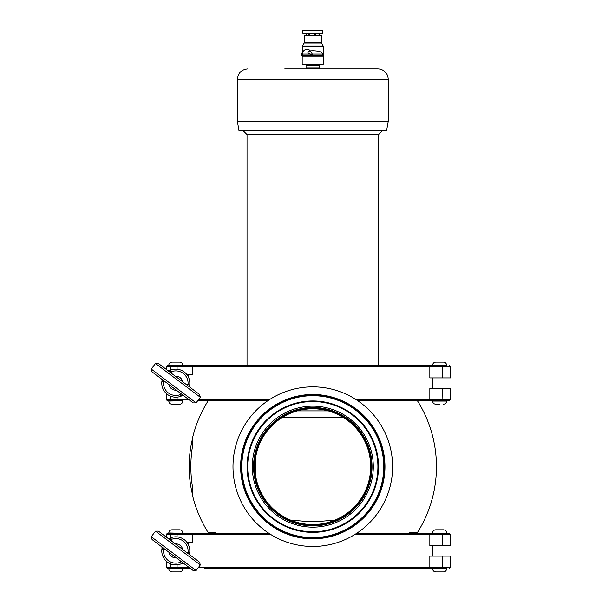 <?xml version="1.0" encoding="UTF-8"?>
<svg xmlns="http://www.w3.org/2000/svg" width="602" height="602" viewBox="0 0 602 602"><rect width="100%" height="100%" fill="white"/><g stroke="black" fill="none" stroke-linecap="round" stroke-linejoin="round"><path stroke-width="0.9" d="M208.194 400.714A123.658 123.658 0 0 0 192.497 438.03L192.497 446.3A123.651 121.77 90 0 0 190.842 466.663A123.651 121.77 90 0 0 192.497 487.026L192.497 495.296A123.658 123.658 0 0 0 208.33 532.823L215.983 532.823M297.328 410.888L328.263 410.888M282.165 417.555L343.426 417.555M247.023 365.286L247.023 134.637L378.568 134.637L382.955 130.25M354.887 68.861L340.86 68.861M284.731 68.861L377.695 68.861L284.731 68.861M388.215 121.484L237.376 121.484L238.919 130.25L386.672 130.25L388.215 121.484L388.215 79.389A10.527 10.527 0 0 0 377.695 68.861M418.27 365.632L204.387 365.632M188.787 374.406L188.787 377.875M432.59 377.913L432.59 388.433M432.605 568.393L204.387 568.393M443.463 571.9C445.382 571.712 446.436 570.658 446.624 568.739L432.59 568.739C432.778 570.658 433.831 571.712 435.75 571.9L443.463 571.9C445.382 571.712 446.436 570.658 446.624 568.739L446.624 568.393M429.775 533.312L432.605 533.312M435.75 529.805C433.831 529.993 432.778 531.047 432.59 532.966C432.778 531.047 433.831 529.993 435.75 529.805L443.463 529.805C445.382 529.993 446.436 531.047 446.624 532.966L446.609 532.966C446.436 531.047 445.382 529.993 443.463 529.805M181.029 561.388L180.735 562.546L179.622 562.516L182.082 563.397A14.034 14.034 0 0 1 162.006 548.264L163.526 550.386L163.195 549.325L164.226 548.715M183.873 563.532L183.873 563.532A1.753 1.753 0 0 0 182.082 563.397M161.381 546.578L161.381 546.578A1.753 1.753 0 0 1 162.006 548.264A1.753 1.753 0 0 0 161.381 546.578M183.836 563.502L172.631 555.052L193.212 570.568L196.094 570.545L200.315 564.947L199.548 562.17L158.379 531.137L155.497 531.16L200.315 564.947M172.631 555.052L152.043 539.535L151.275 536.758L155.497 531.16M165.347 549.566L163.195 549.325M180.735 562.546L179.915 560.545M186.244 552.139L188.396 552.38L188.065 551.312L189.585 553.441A14.034 14.034 0 0 0 169.516 538.308L171.976 539.181L170.855 539.159L171.675 541.16M167.717 538.173L167.717 538.173A1.753 1.753 0 0 0 169.516 538.308M170.855 539.159L170.562 540.318M189.585 553.441L190.209 555.127A1.753 1.753 0 0 1 189.585 553.441A1.753 1.753 0 0 0 190.209 555.127M187.365 552.982L188.396 552.388M182.669 549.445A7.013 7.013 0 0 0 175.257 543.854L175.799 543.839C178.485 543.952 180.51 545.119 181.872 547.346M168.921 552.26A7.013 7.013 0 0 0 176.333 557.851L175.799 557.866C173.105 557.753 171.081 556.587 169.719 554.359M182.812 400.714L168.793 401.067C168.966 402.979 170.02 404.032 171.939 404.22L179.652 404.22C181.571 404.032 182.624 402.979 182.812 401.067L182.797 401.067M168.793 365.632L182.797 365.286M170.2 365.632L167.665 365.632A0.88 0.873 -90 0 0 166.784 366.513L166.867 369.854L166.867 366.513A0.88 0.88 0 0 1 167.74 365.632L193.46 365.632L192.632 366.513L177.078 366.513L177.078 369.199M171.946 362.126L179.652 362.126L171.946 362.126C170.02 362.314 168.966 363.367 168.778 365.286L168.793 365.286M439.874 404.22L435.75 404.22C433.831 404.032 432.778 402.979 432.59 401.067L446.624 401.067L432.605 400.714M357.738 400.714L449.25 400.714L450.13 399.833L450.13 388.433L450.13 399.833L429.836 399.833L429.836 388.433L451.011 388.433L451.011 377.913L429.836 377.913L429.836 366.513A0.88 0.843 -90 0 0 428.993 365.632L432.605 365.632M204.582 365.632L428.993 365.632M186.748 374.406L192.632 374.406L192.632 366.513L442.282 366.513L442.056 365.632M168.154 400.714L167.665 400.714A0.88 0.873 90 0 1 166.784 399.833L167.74 400.714A0.88 0.88 0 0 1 166.867 399.833A0.88 0.88 0 0 0 167.74 400.714L180.984 400.714M204.582 400.714L267.852 400.714M170.283 400.714L170.374 396.116M189.156 399.833L166.867 399.833L166.867 393.994L166.867 399.833A0.88 0.88 0 0 0 167.74 400.714M435.75 404.22C433.831 404.032 432.778 402.979 432.59 401.067L428.993 400.714A0.88 0.843 90 0 0 429.836 399.833L356.422 399.833M204.387 400.714L197.719 400.714M188.576 377.379L188.576 374.406M179.652 362.126C181.571 362.314 182.624 363.367 182.812 365.286L244.036 365.632M381.548 365.632L429.775 365.632M168.921 384.58A7.013 7.013 0 0 0 176.333 390.171L175.799 390.186C173.105 390.073 171.081 388.907 169.719 386.68M182.669 381.766A7.013 7.013 0 0 0 175.257 376.175L175.799 376.16C178.485 376.273 180.51 377.439 181.872 379.666M178.96 378.974L158.379 363.457L155.497 363.48L200.315 397.267L199.548 394.491L178.96 378.974M187.365 385.31L188.396 384.708L188.065 383.64L189.585 385.762A1.753 1.753 0 0 0 190.209 387.447L189.585 385.762A14.034 14.034 0 0 0 169.516 370.629A1.753 1.753 0 0 1 167.717 370.493L167.717 370.493A1.753 1.753 0 0 0 169.516 370.629L171.976 371.509L170.855 371.479L170.562 372.638M170.855 371.479L171.675 373.481M186.244 384.46L188.396 384.701M193.212 402.888L183.873 395.853A1.753 1.753 0 0 0 182.082 395.717L179.622 394.844L180.735 394.867L181.029 393.708L183.836 395.823L172.631 387.372L193.212 402.888L196.094 402.866L200.315 397.267M172.631 387.372L152.043 371.855L151.275 369.079L155.497 363.48M165.347 381.886L163.195 381.645L163.526 382.714L162.006 380.584A1.753 1.753 0 0 0 161.381 378.899L161.381 378.899M180.735 394.867L179.915 392.865M182.082 395.717A14.034 14.034 0 0 1 162.006 380.584A14.034 14.034 0 0 0 182.082 395.717A1.753 1.753 0 0 1 183.873 395.853L183.836 395.823M164.226 381.043L163.195 381.638M446.624 365.286L432.59 365.286C432.778 363.367 433.831 362.314 435.75 362.126L443.463 362.126C445.382 362.314 446.436 363.367 446.624 365.286L446.609 365.286C446.436 363.367 445.382 362.314 443.463 362.126M417.397 400.714A123.658 123.658 0 0 1 417.261 532.823L409.608 532.823M289.968 543.132A79.803 79.803 0 0 1 236.323 443.84A79.803 79.803 0 0 1 335.615 390.186A79.803 79.803 0 0 1 389.268 489.486A79.803 79.803 0 0 1 289.968 543.132M333.433 397.501A72.172 72.172 0 0 1 381.954 487.304A72.172 72.172 0 0 1 292.151 535.825A72.172 72.172 0 0 1 243.637 446.022A72.172 72.172 0 0 1 333.433 397.501M292.301 535.321A71.653 71.653 0 0 1 244.141 446.172A71.653 71.653 0 0 1 333.282 398.005A71.653 71.653 0 0 1 381.45 487.153A71.653 71.653 0 0 1 292.301 535.321M368.258 483.218A57.882 57.882 0 0 1 312.792 524.545A57.882 57.882 0 0 1 255.519 458.295A57.882 57.882 0 0 1 329.347 411.196A57.882 57.882 0 0 1 312.792 524.545A57.882 57.882 0 0 1 255.519 458.295A57.882 57.882 0 0 1 329.347 411.196A57.882 57.882 0 0 1 368.258 483.218M188.576 545.058L188.576 542.086M432.59 533.312L449.25 533.312L450.13 534.192L442.282 534.192L442.282 545.593M170.374 533.312L170.374 534.192L166.867 534.192A0.88 0.88 0 0 1 167.74 533.312L167.665 533.312A0.88 0.873 -90 0 0 166.784 534.192L166.867 537.533L166.867 534.192A0.88 0.88 0 0 1 167.74 533.312L268.898 533.312M168.778 568.739C168.966 570.658 170.02 571.712 171.939 571.9L179.652 571.9C181.571 571.712 182.624 570.658 182.812 568.739L167.665 568.393A0.88 0.873 90 0 1 166.784 567.513L166.867 561.674L166.867 567.513A0.88 0.88 0 0 0 167.74 568.393L190.322 568.393L182.797 568.739M442.056 533.312L442.282 534.192L429.836 534.192L429.836 545.593L451.011 545.593L451.011 556.113L429.836 556.113L429.836 567.513A0.88 0.843 90 0 1 428.993 568.393M166.867 567.513A0.88 0.88 0 0 0 167.74 568.393A0.88 0.88 0 0 1 166.867 567.513L170.374 567.513L170.374 563.796M432.59 545.593L432.59 556.113M186.748 542.086L192.632 542.086L192.632 534.192L177.078 534.192L177.078 536.879M188.787 542.086L188.787 545.555M356.685 533.312L428.993 533.312A0.88 0.843 -90 0 1 429.836 534.192L355.323 534.192M193.46 533.312L192.632 534.192L270.26 534.192M168.778 533.312L168.793 532.966C168.966 531.047 170.02 529.993 171.939 529.805L179.652 529.805C181.571 529.993 182.624 531.047 182.812 532.966L182.797 532.966M341.364 516.998L284.227 516.998M335.118 520.068L321.566 521.249L304.025 521.249L290.473 520.068M323.319 56.836L323.319 55.467L302.272 55.467L302.272 56.836M323.319 54.09L302.272 54.09C302.753 53.887 302.844 54.323 302.558 55.399C297.764 58.913 306.915 39.694 312.792 55.467C298.63 49.673 318.917 49.996 321.423 52.449C324.192 55.286 324.591 56.069 322.634 54.797L323.319 54.09L323.319 46.377L302.272 46.377L302.272 54.09M315.365 33.261L315.365 35.187L315.93 35.187L315.93 33.607L319.015 33.607L319.015 35.187L319.286 33.607L319.286 35.187L320.482 35.187L306.305 35.187L306.305 33.607L306.305 35.187M308.856 33.261L308.856 35.187L309.443 35.187L309.443 33.607M308.856 35.187L308.073 35.187L308.073 33.607M321.874 33.607L316.306 33.607M315.93 30.1L308.073 30.1M308.63 30.1L315.614 30.1M315.486 35.187L315.486 33.261M306.049 68.161L319.542 68.161L306.049 68.161L306.049 68.861M319.369 67.988L306.222 67.988M316.464 64.474L302.625 64.474L302.181 64.038L323.409 64.038L322.965 64.474L316.464 64.474M323.409 64.038L323.409 56.836L302.181 56.836L302.181 64.038M314.063 65.355L314.063 64.474M314.793 65.355L314.793 64.474M312.062 65.355L312.062 64.474M310.798 65.355L310.798 64.474M314.297 35.187L314.297 33.607M237.376 121.484L237.376 79.389L388.215 79.389M179.622 562.516A12.281 12.281 0 0 1 163.526 550.386M196.094 570.545L151.275 536.758M171.976 539.181A12.281 12.281 0 0 1 188.065 551.312M177.078 365.632L177.078 366.513L170.374 366.513L170.374 370.23M170.374 365.632L170.374 366.513L166.867 366.513A0.88 0.88 0 0 1 167.74 365.632M177.078 400.714L177.078 397.147M450.13 366.513L449.25 365.632L450.13 366.513L450.13 377.913L450.13 366.513L442.282 366.513L442.282 377.913M269.169 399.833L198.382 399.833M442.282 388.433L442.056 400.714M166.784 399.833L166.784 393.934L166.867 399.833M166.784 366.513L166.784 369.794L166.784 366.513L167.665 365.632M196.094 402.866L151.275 369.079M189.585 385.762A14.034 14.034 0 0 0 169.516 370.629M171.976 371.509A12.281 12.281 0 0 1 188.065 383.64M179.622 394.844A12.281 12.281 0 0 1 163.526 382.714M380.78 486.95A70.946 70.946 0 0 1 292.504 534.644A70.946 70.946 0 0 1 244.811 446.375A70.946 70.946 0 0 1 333.087 398.674A70.946 70.946 0 0 1 380.78 486.95M331.589 403.694A65.716 65.716 0 0 1 375.761 485.453A65.716 65.716 0 0 1 294.002 529.632A65.716 65.716 0 0 1 249.83 447.873A65.716 65.716 0 0 1 331.589 403.694M375.189 485.28A65.114 65.114 0 0 1 294.175 529.053A65.114 65.114 0 0 1 250.402 448.038A65.114 65.114 0 0 1 331.416 404.273A65.114 65.114 0 0 1 375.189 485.28M370.772 483.963A60.509 60.509 0 0 1 295.492 524.643A60.509 60.509 0 0 1 254.819 449.355A60.509 60.509 0 0 1 330.099 408.683A60.509 60.509 0 0 1 370.772 483.963M369.553 483.602A59.229 59.229 0 0 1 295.86 523.416A59.229 59.229 0 0 1 256.038 449.724A59.229 59.229 0 0 1 329.73 409.909A59.229 59.229 0 0 1 369.553 483.602M329.595 410.361A58.755 58.755 0 0 1 369.101 483.466A58.755 58.755 0 0 1 295.988 522.965A58.755 58.755 0 0 1 256.49 449.86A58.755 58.755 0 0 1 329.595 410.361M166.784 534.192L166.784 537.473L166.784 534.192L167.665 533.312M450.13 556.113L450.13 567.513L449.25 568.393L450.13 567.513L442.282 567.513L442.282 556.113M442.056 568.393L442.282 567.513L198.382 567.513M170.374 568.393L170.374 567.513L177.078 567.513L177.078 568.393M189.156 567.513L177.078 567.513L177.078 564.827M177.078 533.312L177.078 534.192L170.374 534.192L170.374 537.91M167.74 533.312A0.88 0.88 0 0 0 166.867 534.192M168.793 532.966L182.812 533.312M323.319 46.377L323.199 45.94L302.392 45.94L302.272 46.377M321.393 42.569L304.198 42.569L304.198 35.541L321.393 35.541L321.506 43.005L304.085 43.005L302.392 45.94M302.708 33.261L302.708 30.454L322.883 30.454L322.883 33.261L303.062 33.607M319.542 67.808L319.542 65.355L306.049 65.355L306.049 67.808M192.497 438.76A117.518 117.518 0 0 0 192.497 494.566M378.568 365.286L378.568 134.637M247.023 134.637L242.636 130.25M237.376 79.389C238.001 72.992 241.507 69.486 247.896 68.861M435.75 571.9C433.831 571.712 432.778 570.658 432.59 568.739L432.59 568.393M446.624 401.067C446.436 402.979 445.382 404.032 443.463 404.22C445.382 404.032 446.436 402.979 446.624 401.067L446.624 400.714M450.13 399.833L449.25 400.714M432.59 365.286C432.778 363.367 433.831 362.314 435.75 362.126M210.843 533.312L209.308 532.823M414.748 533.312L416.275 532.823M166.784 567.513L167.665 568.393M450.13 545.593L450.13 534.192L449.25 533.312M255.444 458.874L255.444 474.451M370.147 458.874L370.147 474.451M321.506 43.005L323.199 45.94M304.085 43.005L304.198 42.569M319.542 68.161L319.542 68.861M319.542 65.355L320.414 64.474M306.049 65.355L305.169 64.474"/></g></svg>
